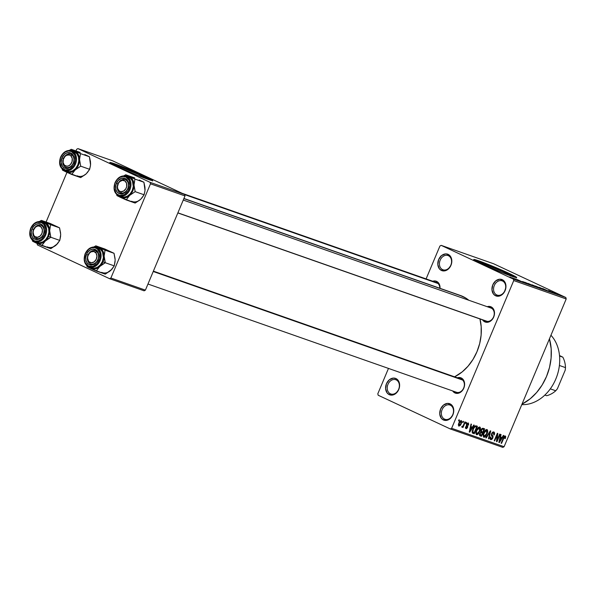 <?xml version="1.0" encoding="UTF-8"?>
<svg xmlns="http://www.w3.org/2000/svg" width="596" height="596" viewBox="0 0 596 596"><rect width="100%" height="100%" fill="white"/><g stroke="black" fill="none" stroke-linecap="round" stroke-linejoin="round"><path stroke-width="0.89" d="M442.575 269.623A7.554 5.878 -70.7 0 0 450.829 265.16A7.554 5.878 -70.7 0 0 448.423 255.706L448.185 254.395A8.716 6.779 109.3 0 1 450.963 265.302A8.716 6.779 109.3 0 1 441.435 270.45L442.575 269.623L443.431 269.928L442.575 269.623A7.554 5.878 109.3 0 1 440.057 260.445A7.554 5.878 109.3 0 1 447.998 255.535A7.554 5.878 109.3 0 1 448.423 255.706A7.554 5.878 109.3 0 1 450.941 264.885A7.554 5.878 109.3 0 1 442.999 269.794A7.554 5.878 109.3 0 1 442.575 269.623L441.435 270.45L439.334 268.744L437.814 264.49L438.656 259.551L441.569 255.572L445.57 253.903L448.185 254.395L451.03 257.345L451.783 262.009L450.963 265.302L448.05 269.273L444.042 270.942L441.435 270.45A8.716 6.779 109.3 0 1 438.656 259.551A8.716 6.779 109.3 0 1 448.185 254.395L448.423 255.706A7.554 5.878 -70.7 0 0 440.168 260.176A7.554 5.878 -70.7 0 0 442.575 269.623M390.373 393.807A7.554 5.878 -70.7 0 0 398.627 389.344A7.554 5.878 -70.7 0 0 396.221 379.89L395.982 378.579A8.716 6.779 109.3 0 1 398.761 389.486A8.716 6.779 109.3 0 1 389.233 394.641L390.373 393.807L391.229 394.112L390.373 393.807A7.554 5.878 109.3 0 1 387.854 384.629A7.554 5.878 109.3 0 1 395.796 379.719A7.554 5.878 109.3 0 1 396.221 379.89A7.554 5.878 109.3 0 1 398.739 389.069A7.554 5.878 109.3 0 1 390.797 393.978A7.554 5.878 109.3 0 1 390.373 393.807L389.233 394.641L387.132 392.928L385.612 388.681L386.454 383.735L389.367 379.756L393.367 378.087L395.982 378.579L398.828 381.529L399.581 386.193L398.761 389.486L395.848 393.464L391.84 395.126L389.233 394.641A8.716 6.779 109.3 0 1 386.454 383.735A8.716 6.779 109.3 0 1 395.982 378.579L396.221 379.89A7.554 5.878 -70.7 0 0 387.966 384.36A7.554 5.878 -70.7 0 0 390.373 393.807M444.512 419.122A7.554 5.878 -70.7 0 0 452.774 414.66A7.554 5.878 -70.7 0 0 450.36 405.205L450.122 403.894A8.716 6.779 109.3 0 1 452.9 414.801A8.716 6.779 109.3 0 1 443.372 419.949L444.512 419.122L445.376 419.428L444.512 419.122A7.554 5.878 109.3 0 1 441.994 409.944A7.554 5.878 109.3 0 1 449.943 405.034A7.554 5.878 109.3 0 1 450.36 405.205A7.554 5.878 109.3 0 1 452.878 414.384A7.554 5.878 109.3 0 1 444.936 419.293A7.554 5.878 109.3 0 1 444.512 419.122L443.372 419.949L441.278 418.236L439.759 413.989L440.593 409.042L443.506 405.071L447.514 403.403L451.261 404.61L452.975 406.845L453.72 411.508L452.9 414.801L449.987 418.772L445.987 420.441L443.372 419.949A8.716 6.779 109.3 0 1 440.593 409.042A8.716 6.779 109.3 0 1 450.122 403.894L450.36 405.205A7.554 5.878 -70.7 0 0 442.105 409.668A7.554 5.878 -70.7 0 0 444.512 419.122M496.714 294.938A7.554 5.878 -70.7 0 0 504.976 290.468A7.554 5.878 -70.7 0 0 502.562 281.021L502.324 279.71A8.716 6.779 109.3 0 1 505.103 290.61A8.716 6.779 109.3 0 1 495.574 295.765L496.714 294.938L497.578 295.236L496.714 294.938A7.554 5.878 109.3 0 1 494.196 285.76A7.554 5.878 109.3 0 1 502.145 280.85A7.554 5.878 109.3 0 1 502.562 281.021A7.554 5.878 109.3 0 1 505.08 290.2A7.554 5.878 109.3 0 1 497.138 295.109A7.554 5.878 109.3 0 1 496.714 294.938L495.574 295.765L493.481 294.051L491.961 289.805L492.795 284.858L495.708 280.887L499.716 279.219L503.464 280.425L505.177 282.66L505.93 287.324L504.328 292.122L502.19 294.588L498.189 296.257L495.574 295.765A8.716 6.779 109.3 0 1 492.795 284.858A8.716 6.779 109.3 0 1 502.324 279.71L502.562 281.021A7.554 5.878 -70.7 0 0 494.308 285.484A7.554 5.878 -70.7 0 0 496.714 294.938M122.016 168.78L117.047 166.142L120.303 166.917L140.187 175.149L139.74 176.215L140.187 175.149A15.302 0.745 -157.2 0 1 145.208 177.891A15.302 0.745 -157.2 0 1 140.328 176.446M152.174 180.573A23.251 1.132 22.8 0 0 144.903 176.811L145.081 176.379A23.251 1.132 -157.2 0 1 152.718 180.551A23.251 1.132 -157.2 0 1 140.127 176.371A23.251 1.132 -157.2 0 1 117.479 166.694L137.251 175.224L152.591 180.603L145.081 176.379L125.309 167.849L110.841 162.596L109.917 162.686L110.685 163.244L117.479 166.694A23.251 1.132 -157.2 0 1 109.843 162.529A23.251 1.132 -157.2 0 1 122.433 166.709A23.251 1.132 -157.2 0 1 145.081 176.379L144.903 176.811A23.251 1.132 22.8 0 0 110.208 162.931M485.963 265.771L480.987 263.134L484.25 263.909L504.127 272.149L503.68 273.206L504.127 272.149A15.302 0.745 -157.2 0 1 509.148 274.89A15.302 0.745 -157.2 0 1 504.268 273.437M516.121 277.565A23.251 1.132 22.8 0 0 508.85 273.802L509.029 273.37A23.251 1.132 -157.2 0 1 516.665 277.542A23.251 1.132 -157.2 0 1 504.074 273.363A23.251 1.132 -157.2 0 1 481.419 263.685L505.103 273.765L516.538 277.602L509.029 273.37L489.249 264.84L474.781 259.588L473.865 259.685L474.632 260.243L481.419 263.685A23.251 1.132 -157.2 0 1 473.79 259.521A23.251 1.132 -157.2 0 1 486.373 263.7A23.251 1.132 -157.2 0 1 509.029 273.37L508.85 273.802A23.251 1.132 22.8 0 0 474.148 259.923M456.059 392.116A6.973 5.424 -70.7 0 0 463.688 387.989A6.973 5.424 -70.7 0 0 461.46 379.265L461.222 377.953A8.135 6.325 109.3 0 1 463.815 388.13A8.135 6.325 109.3 0 1 454.919 392.943L456.044 392.131L456.856 392.392L456.059 392.116L454.919 392.943L452.684 390.954A8.135 6.325 109.3 0 0 454.919 392.943L457.363 393.397L459.903 392.645L462.176 390.797L463.815 388.13L464.582 385.061L464.358 382.051L462.28 378.624L461.222 377.953L461.46 379.265A6.973 5.424 109.3 0 1 463.785 387.743A6.973 5.424 109.3 0 1 456.454 392.272A6.973 5.424 109.3 0 1 456.059 392.116M182.197 193.327L436.481 282.556A6.973 5.424 109.3 0 1 436.875 282.713A6.973 5.424 109.3 0 1 439.788 288.248A6.973 5.424 -70.7 0 0 436.875 282.713L436.637 281.401A8.135 6.325 109.3 0 1 440.012 288.322M485.941 321.028A6.973 5.424 -70.7 0 0 493.562 316.908A6.973 5.424 -70.7 0 0 491.342 308.184L491.104 306.865A8.135 6.325 109.3 0 1 493.697 317.05A8.135 6.325 109.3 0 1 484.801 321.855L485.926 321.043L484.801 321.855L482.566 319.866A8.135 6.325 109.3 0 0 484.801 321.855L487.237 322.317L489.785 321.557L492.05 319.709L493.697 317.05L494.464 313.973L494.24 310.963L492.162 307.536L491.104 306.865L491.342 308.184A6.973 5.424 109.3 0 1 493.667 316.655A6.973 5.424 109.3 0 1 486.336 321.184A6.973 5.424 109.3 0 1 485.941 321.028L486.738 321.311L485.941 321.028M459.74 295.258L465.848 298.119L468.791 300.242A44.178 34.345 -70.7 0 0 462.876 296.488L183.873 198.595L462.876 296.488A44.178 34.345 -70.7 0 0 460.41 295.482L183.926 198.468M377.812 393.785L388.473 368.417L377.812 393.785L378.184 395.237L450.375 428.986L378.184 395.237L377.812 393.785M426.095 278.913L439.915 246.044L426.095 278.913M440.861 255.96L440.802 256.384M513.745 280.56L566.2 298.969L504.097 446.709L451.641 428.3L513.745 280.56L513.372 279.107L441.182 245.358L493.637 263.767L565.827 297.516L513.372 279.107L441.182 245.358L439.915 246.044L441.182 245.358L493.637 263.767L565.827 297.516L566.2 298.969L565.827 297.516L513.372 279.107L513.745 280.56L451.641 428.3L450.375 428.986L451.641 428.3L504.097 446.709L566.2 298.969L513.745 280.56M461.289 420.515L459.874 421.163L458.853 422.966L458.339 424.866L458.838 426.133L460.552 425.216L461.855 421.834L461.289 420.515L458.853 422.966L458.913 426.162L461.326 423.771L461.371 420.553M464.85 421.879L463.114 425.79L461.699 426.803L461.997 427.243L462.928 426.46L462.563 427.332L463.003 427.481L465.29 422.035L464.85 421.879L463.114 425.79L461.699 426.803L461.997 427.243L462.928 426.46L462.563 427.332L463.003 427.481L465.29 422.035L464.85 421.879M466.296 427.861L466.102 426.788L465.625 426.729L465.983 428.643L467.629 427.436L467.197 427.235L467.629 427.436L467.242 425.38L466.34 424.963L467.242 425.38L466.422 424.687L466.936 424.933L466.616 424.203L467.979 423.756L467.167 423.376L468.672 425.119L468.24 424.918L468.672 425.119L468.337 422.989L467.346 423.22L466.534 424.382L466.318 425.693L467.19 427.257L466.296 427.861L466.102 426.788L465.625 426.729L465.431 427.958L465.983 428.643L466.772 428.554L467.815 426.773L466.981 424.531L467.979 423.756L468.195 425.06L468.672 425.119L468.449 423.033L466.534 424.382L467.145 427.392L466.296 427.861L465.431 427.459L466.206 427.816M476.115 425.835L474.245 426.617L472.293 430.685L472.278 432.8L474.252 433.776L477.403 426.282L476.115 425.835C474.729 425.797 473.641 426.863 472.859 429.038L472.382 432.964L474.252 433.776L477.403 426.282L476.115 425.835M483.259 428.338L482.328 428.345L481.426 429.239L480.823 432.115L479.452 434.29L479.661 435.564L481.464 436.309L484.615 428.815L483.259 428.338L480.994 430.066L480.823 432.115L479.683 433.523L480.1 435.832L481.464 436.309L484.615 428.815L483.259 428.338M490.307 430.811L485.777 437.822L486.239 437.978L490.18 431.772L488.429 438.753L488.884 438.909L490.739 430.96L490.307 430.811L485.777 437.822L486.239 437.978L490.18 431.772L488.429 438.753L488.884 438.909L490.739 430.96L490.307 430.811M499.679 434.097L497.153 440.094L497.824 433.448L497.355 433.285L494.203 440.779L494.643 440.928L497.168 434.924L496.498 441.584L496.967 441.748L500.118 434.253L499.679 434.097L497.153 440.094L497.824 433.448L497.355 433.285L494.203 440.779L494.643 440.928L497.168 434.924L496.498 441.584L496.967 441.748L500.118 434.253L499.679 434.097M505.758 436.726L505.155 435.922L504.089 436.525L501.109 443.2L501.549 443.357L504.268 437.121L505.043 436.92L504.782 438.567L505.259 438.626L505.758 436.726L504.477 436.13L505.758 436.726L505.296 435.959L503.248 438.112L501.109 443.2L501.549 443.357L504.194 437.226L504.946 436.846L504.134 436.466L504.901 436.823L504.782 438.567L505.259 438.626L505.758 436.726M503.359 435.393L502.033 437.494L500.513 436.965L501.08 434.588L500.618 434.432L498.867 442.418L499.329 442.575L503.821 435.549L503.359 435.393L502.033 437.494L500.513 436.965L501.08 434.588L500.618 434.432L498.867 442.418L499.329 442.575L503.821 435.549L503.359 435.393M491.074 438.783L490.813 437.017L490.337 436.965L490.717 439.669L492.832 438.053L492.408 437.851L492.832 438.053L492.534 435.587L491.305 435.013L492.534 435.587L491.611 433.59L493.466 432.815L492.46 432.346L493.466 432.815L493.779 434.931L494.263 434.991L493.831 434.789L494.263 434.991L493.868 431.951L492.944 432.003L491.789 433.225L491.342 435.251L492.512 436.823L492.482 437.665L491.156 438.812L490.597 438.149L490.813 437.017L490.337 436.965L490.009 438.671L490.582 439.61L491.73 439.513L492.743 438.246L493.093 436.563L491.923 434.089L492.49 433.076L493.466 432.815L494.017 433.597L493.779 434.931L494.263 434.991L494.643 433.076L494.017 432.011L491.588 433.642L491.506 435.661L492.587 437.062L492.4 437.874L491.074 438.783L490.001 438.291L490.925 438.716M487.744 431.146L487.468 429.91L486.574 429.47L484.623 430.99L483.043 434.849L483.55 437.121L484.406 437.233L485.68 436.317L487.565 432.502L487.744 431.146L487.044 430.826L487.744 431.146L486.977 429.53L485.241 430.238L483.676 432.77L483.743 437.218L487.103 433.873L487.744 431.146M480.532 428.621L480.249 427.377L479.564 426.952L477.552 428.256L475.824 432.316L476.331 434.588L477.187 434.7L478.461 433.784L480.346 429.969L480.532 428.621L479.832 428.293L480.532 428.621L479.765 426.997L478.022 427.704L476.457 430.245L476.532 434.685L479.884 431.34L480.532 428.621M473.738 425L472.419 427.101L470.9 426.572L471.458 424.196L471.004 424.039L469.253 432.025L469.715 432.182L474.2 425.157L473.738 425L472.419 427.101L470.9 426.572L471.458 424.196L471.004 424.039L469.253 432.025L469.715 432.182L474.2 425.157L473.738 425M466.109 422.318L465.655 423.391L466.094 423.547L466.549 422.475L466.109 422.318L465.655 423.391L466.094 423.547L466.549 422.475L466.109 422.318M463.092 421.26L462.645 422.333L463.085 422.49L463.532 421.417L463.092 421.26L462.645 422.333L463.085 422.49L463.532 421.417L463.092 421.26M458.957 419.808L458.503 420.88L458.942 421.037L459.397 419.964L458.957 419.808L458.503 420.88L458.942 421.037L459.397 419.964L458.957 419.808M502.83 447.395L450.375 428.986L502.83 447.395L504.097 446.709L502.83 447.395M512.016 277.773L513.275 278.31L512.016 277.773M515.026 278.824L516.285 279.368L515.026 278.824M522.662 281.506L527.527 283.882L522.662 281.506M534.456 286.326L528.25 283.465L534.97 286.46M541.675 288.859L535.461 285.998L542.189 288.993M542.673 288.516L549.132 291.429L542.971 288.822M552.276 291.898L557.141 294.275L552.276 291.898M554.094 292.524L559.361 295.05L553.751 292.435M548.596 290.61L554.779 293.448L548.596 290.61M539.224 287.317L546.696 290.61L539.224 287.317M532.176 284.843L539.276 288.01L532.526 285.164M525.031 282.34L532.064 285.477L524.42 282.161M517.142 279.561L521.887 281.692L517.455 279.755M513.774 278.384L518.386 280.493L513.774 278.384M510.087 277.088L514.557 279.159L509.699 276.984M150.49 183.814L184.998 195.92L145.402 290.133L110.886 278.019L150.49 183.814L150.118 182.354L77.927 148.605L112.443 160.719L184.633 194.467L150.118 182.354L77.927 148.605L76.66 149.291L75.96 150.952L76.66 149.291L77.927 148.605L112.443 160.719L184.633 194.467L184.998 195.92L184.633 194.467L150.118 182.354L150.49 183.814L110.886 278.019L109.619 278.704L37.429 244.956L109.619 278.704L110.886 278.019L145.402 290.133L184.998 195.92L150.49 183.814M144.128 290.818L109.619 278.704L144.128 290.818L145.402 290.133L144.128 290.818M37.056 243.503L37.429 244.956L37.056 243.503M46.086 222.032L66.968 172.348L46.086 222.032M479.914 318.711L481.195 326.69L481.121 335.071L479.691 343.527L476.949 351.744L473.015 359.403L468.031 366.205L462.198 371.889L454.592 376.836A44.178 34.345 -70.7 0 0 479.974 318.957M487.185 306.702L491.104 306.865A8.135 6.325 109.3 0 0 487.185 306.702M436.875 282.713L436.637 281.401A8.135 6.325 109.3 0 0 432.718 281.238L435.452 281.021L437.695 282.072L439.297 284.158L439.997 288.509M457.311 377.79L461.222 377.953A8.135 6.325 109.3 0 0 457.311 377.79M521.984 404.155A48.835 37.958 -70.7 0 0 549.445 338.826L551.188 348.839L551.099 358.099L549.519 367.449L546.495 376.53L542.144 384.994L536.638 392.511L530.187 398.798L521.984 404.155M183.263 200.055L490.955 308.02A6.973 5.424 109.3 0 1 491.342 308.184M153.381 271.143L461.073 379.108A6.973 5.424 109.3 0 1 461.46 379.265M515.637 277.244L497.407 268.721L476.264 260.489M485.39 265.503A15.302 0.745 -157.2 0 1 480.942 263.03A15.302 0.745 -157.2 0 1 489.219 265.779A15.302 0.745 -157.2 0 1 504.127 272.149L509.103 274.778L503.858 273.288M151.689 180.253L133.459 171.73L112.316 163.498M121.442 168.512A15.302 0.745 -157.2 0 1 116.995 166.038A15.302 0.745 -157.2 0 1 125.279 168.787A15.302 0.745 -157.2 0 1 140.187 175.149L145.126 177.936L139.918 176.297M554.138 292.83L556.269 293.932L554.138 292.83M535.782 286.102L535.402 286.073M539.902 287.883L536.08 286.326L539.902 287.883M536.042 286.408L536.46 286.415M536.452 286.736L538.143 287.607L536.452 286.736M535.61 286.542L535.186 286.393M533.77 285.484L535.752 286.49L533.77 285.484M528.57 283.569L528.19 283.54M532.682 285.35L528.868 283.778L532.682 285.35M526.551 282.951L530.924 285.074L526.551 282.951M524.517 282.437L526.655 283.54L524.517 282.437M514.415 279.107L514.802 279.211M513.037 278.377L510.467 277.311L513.037 278.377M532.958 285.313L532.452 285.03M528.823 283.875L529.241 283.882M504.834 438.425L505.259 438.626L504.834 438.425M504.901 436.823L504.134 436.466M503.769 437.024L504.194 437.226L503.769 437.024M503.292 438.008L503.709 438.209L503.292 438.008M501.124 443.156L501.549 443.357L501.124 443.156M498.882 442.366L499.329 442.575L498.882 442.366M500.104 436.771L500.513 436.965L500.104 436.771M501.519 438.321L499.061 441.547L500.297 437.889L499.902 437.702L501.519 438.321L499.932 437.576L501.519 438.321L499.396 441.703L500.297 437.889L501.519 438.321M496.505 441.532L496.967 441.748L496.505 441.532M496.751 434.73L497.168 434.924L496.751 434.73M494.226 440.735L494.643 440.928L494.226 440.735M496.669 439.87L497.153 440.094L496.669 439.87M493.466 432.815L492.46 432.338M488.444 438.708L488.884 438.909L488.444 438.708M489.8 431.593L490.18 431.772L489.8 431.593M489.085 432.696L489.487 432.882L489.085 432.696M485.8 437.777L486.239 437.978L485.8 437.777M486.679 433.672L487.103 433.873L486.679 433.672M486.612 430.409L487.185 431.757L486.552 433.962L485.241 435.989L484.108 436.339L483.661 434.268L485.509 430.752L486.612 430.409L486.664 433.702L484.041 436.309L483.11 434.491L483.579 434.707L484.101 432.949L483.684 432.756L484.101 432.949L486.612 430.409L485.584 429.925L486.686 430.439L485.584 429.925M479.549 435.415L481.464 436.309L479.549 435.415M480.629 435.013L479.758 433.359L481.024 432.659L480.443 432.391L482.335 433.039L481.397 435.281L480.629 435.013L480.175 433.553L481.024 432.659L482.335 433.039L480.622 432.242L482.335 433.039L481.397 435.281L479.43 434.462M481.836 431.862L481.017 430.021L481.434 430.215L482.387 429.142L481.732 428.837L483.81 429.537L482.708 432.167L481.836 431.862L481.434 430.215L482.387 429.142L483.81 429.537L481.911 428.651L483.81 429.537L482.708 432.167L481.538 431.72M479.46 431.139L479.884 431.34L479.46 431.139M476.897 433.813L475.891 431.958L476.36 432.182L476.889 430.416L476.465 430.223L476.889 430.416L478.297 428.219L479.4 427.876L478.365 427.392L479.475 427.906L479.974 429.224L479.34 431.43L477.441 433.806L476.897 433.813L476.36 432.182L476.889 430.416L479.4 427.876L479.452 431.176L476.897 433.813L475.757 433.277L476.778 433.754M472.323 432.875L474.252 433.776L472.323 432.875M472.598 433.15L473.023 433.344L472.598 433.15M472.382 432.964L473.023 433.344M476.591 427.004L474.178 432.748L472.121 431.772L472.837 432.107L473.298 429.202L472.874 429.001L473.298 429.202L474.237 427.429L473.798 427.228L475.802 426.729L474.647 426.185L476.591 427.004L474.721 426.125L476.591 427.004L474.178 432.748L472.732 431.817L473.395 428.971L475.019 426.706L476.591 427.004M469.261 431.973L469.715 432.182L469.261 431.973M470.49 426.378L470.9 426.572L470.49 426.378M471.905 427.928L469.447 431.154L470.684 427.496L470.281 427.31L471.905 427.928L470.311 427.183L471.905 427.928L469.782 431.31L470.684 427.496L471.905 427.928M467.979 423.756L467.167 423.376M465.677 423.346L466.094 423.547L465.677 423.346M462.578 427.287L463.003 427.481L462.578 427.287M462.556 426.289L462.928 426.46L462.556 426.289M462.667 422.288L463.085 422.49L462.667 422.288M460.902 423.57L461.326 423.771L460.902 423.57M460.879 423.614L459.255 425.388L458.95 425.03L459.315 423.063L458.89 422.869L459.315 423.063L460.946 421.29L460.127 420.903L461.133 421.417L461.23 422.601L460.403 424.568L459.255 425.388L459.315 423.063L460.216 421.581L460.946 421.29L460.879 423.614M458.525 420.836L458.942 421.037L458.525 420.836M479.4 427.876L478.365 427.392M473.403 432.473L472.837 432.107M460.946 421.29L460.127 420.903M447.499 254.082L447.596 254.485M550.942 335.257A39.53 30.731 109.3 0 1 555.807 379.034A39.53 30.731 109.3 0 1 521.783 404.632A39.53 30.731 -70.7 0 0 555.807 379.034A39.53 30.731 -70.7 0 0 550.942 335.257M84.781 154.565L89.43 156.748L90.48 161.725L90.54 165.003L89.661 169.331L86.204 173.823L80.669 177.593L71.706 174.449L75.163 169.949L80.698 166.18L79.544 159.527L80.467 153.604L71.244 149.298L69.255 150.43L71.244 149.298L80.214 152.442L71.244 149.298L75.819 151.66L78.225 154.349L79.439 158.126L79.283 162.417L77.018 167.811L74.105 170.814L70.633 172.4L68.272 172.542L66.059 171.931L80.669 177.593L85.146 174.688M73.286 163.081A6.973 5.424 -70.7 0 0 71.066 154.357A6.973 5.424 -70.7 0 0 63.444 158.476L61.932 157.851A8.135 6.325 109.3 0 1 70.827 153.045A8.135 6.325 109.3 0 1 73.42 163.222L73.286 163.081A6.973 5.424 109.3 0 1 66.059 167.364A6.973 5.424 109.3 0 1 63.444 158.476A6.973 5.424 109.3 0 1 70.678 154.2A6.973 5.424 109.3 0 1 73.286 163.081L71.773 165.889L68.249 168.258L64.524 168.035L62.565 166.433L61.15 162.47L61.932 157.851L64.651 154.141L67.102 152.814L70.827 153.045L72.787 154.64L74.202 158.611L73.42 163.222A8.135 6.325 109.3 0 1 64.524 168.035A8.135 6.325 109.3 0 1 61.932 157.851L63.444 158.476A6.973 5.424 -70.7 0 0 65.664 167.2A6.973 5.424 -70.7 0 0 73.286 163.081M64.495 170.508A10.467 8.135 -70.7 0 0 75.476 164.138L74.567 163.758A9.767 7.592 109.3 0 1 63.899 169.532A9.767 7.592 109.3 0 1 60.785 157.314L60.71 157.232A10.467 8.135 109.3 0 1 71.557 150.81A10.467 8.135 109.3 0 1 75.476 164.138A10.467 8.135 109.3 0 1 64.629 170.56C59.816 168.042 58.46 163.587 60.554 157.195L59.846 162.857L61.544 167.61L65.314 169.987L69.874 169.175L73.695 165.45L75.491 160.071L74.649 154.848L71.453 151.548L68.533 150.997L65.478 151.898L62.759 154.118L60.785 157.314A9.767 7.592 109.3 0 1 71.453 151.548A9.767 7.592 109.3 0 1 74.567 163.758L75.476 164.138A10.467 8.135 -70.7 0 0 71.684 150.855M64.629 170.56L66.976 171.38A10.467 8.135 -70.7 0 0 77.823 164.958L78.806 161.009L78.523 157.135L77.003 153.924L74.485 151.868L72.965 151.384M63.697 170.151A11.317 8.798 109.3 0 0 66.059 171.931L71.706 174.449L75.163 169.949L80.698 166.18L89.661 169.331L80.698 166.18L79.544 159.527A11.317 8.798 109.3 0 1 75.163 169.949A11.317 8.798 109.3 0 1 66.059 171.931L62.483 170.136L62.178 169.048L62.483 170.136L66.059 171.931L63.332 169.704M86.867 155.534L89.43 156.748L80.467 153.604L89.43 156.748L90.532 164.846M90.48 162L90.54 165.003L89.661 169.331L87.18 172.818M70.239 150.617L72.6 150.475L74.82 151.086A11.317 8.798 109.3 0 1 79.544 159.527L80.467 153.604L74.82 151.086A11.317 8.798 109.3 0 0 70.581 150.55M66.387 171.141L69.523 171.73L72.794 170.761L75.707 168.385L77.823 164.958A10.467 8.135 -70.7 0 0 73.904 151.63L71.557 150.81C66.864 149.745 63.198 151.868 60.554 157.195L60.71 157.232M89.467 169.115A11.317 8.798 -70.7 0 0 90.585 163.401M77.1 175.805A11.317 8.798 -70.7 0 0 86.204 173.823M64.517 166.426L64.472 165.241A5.811 4.522 109.3 0 1 64.271 157.344A5.811 4.522 109.3 0 1 70.879 155.839L72.213 155.139A6.973 5.424 -70.7 0 0 64.279 156.942A6.973 5.424 -70.7 0 0 64.517 166.426A6.973 5.424 109.3 0 1 63.697 157.925A6.973 5.424 109.3 0 1 70.678 154.2A6.973 5.424 109.3 0 1 72.213 155.139A6.973 5.424 109.3 0 1 73.032 163.632A6.973 5.424 109.3 0 1 66.059 167.364A6.973 5.424 109.3 0 1 64.517 166.426A6.973 5.424 -70.7 0 0 72.451 164.615A6.973 5.424 -70.7 0 0 72.213 155.139L70.879 155.839L72.235 158.402L72.049 161.695L70.395 164.593L68.726 165.807L66.901 166.224L64.472 165.241L63.116 162.671L63.303 159.385L64.957 156.487L66.625 155.265L69.337 154.967L70.879 155.839A5.811 4.522 109.3 0 1 71.08 163.736A5.811 4.522 109.3 0 1 64.472 165.241L64.517 166.426M184.663 194.594L438.023 283.495L184.663 194.594M37.101 238.661L36.647 237.282A5.811 4.522 109.3 0 1 33.257 231.106A5.811 4.522 109.3 0 1 38.949 225.959L39.865 225.072A6.973 5.424 -70.7 0 0 33.041 231.248A6.973 5.424 -70.7 0 0 37.101 238.661A6.973 5.424 109.3 0 1 36.177 238.445A6.973 5.424 109.3 0 1 33.182 230.652A6.973 5.424 109.3 0 1 39.865 225.072A6.973 5.424 109.3 0 1 40.796 225.281A6.973 5.424 109.3 0 1 43.784 233.081A6.973 5.424 109.3 0 1 37.101 238.661A6.973 5.424 -70.7 0 0 43.925 232.485A6.973 5.424 -70.7 0 0 39.865 225.072L38.949 225.959L37.123 226.197L35.402 227.255L33.57 230.011L33.123 232.224L33.771 235.264L34.993 236.657L37.548 237.275L40.185 235.994L42.018 233.237L42.428 229.929L41.273 227.203L38.949 225.959A5.811 4.522 109.3 0 1 42.331 232.142A5.811 4.522 109.3 0 1 36.647 237.282L37.101 238.661M124.214 179.448L123.297 180.342A5.811 4.522 109.3 0 1 126.68 186.518A5.811 4.522 109.3 0 1 120.995 191.666L121.457 193.044A6.973 5.424 -70.7 0 0 128.274 186.868A6.973 5.424 -70.7 0 0 124.214 179.448A6.973 5.424 109.3 0 1 125.145 179.664A6.973 5.424 109.3 0 1 128.133 187.457A6.973 5.424 109.3 0 1 121.457 193.044A6.973 5.424 109.3 0 1 120.526 192.828A6.973 5.424 109.3 0 1 117.539 185.036A6.973 5.424 109.3 0 1 124.214 179.448A6.973 5.424 -70.7 0 0 117.397 185.624A6.973 5.424 -70.7 0 0 121.457 193.044L120.995 191.666L123.707 190.996L125.898 188.649L126.68 186.518L126.553 183.285L124.944 180.968L122.389 180.35L119.751 181.638L118.395 183.359L117.472 186.6L117.732 188.723L119.349 191.04L120.995 191.666A5.811 4.522 109.3 0 1 117.613 185.49A5.811 4.522 109.3 0 1 123.297 180.342L124.214 179.448M177.884 212.839L487.26 321.4L177.884 212.839M96.798 251.691L95.472 252.384A5.811 4.522 109.3 0 1 95.673 260.288A5.811 4.522 109.3 0 1 89.057 261.793L89.109 262.97A6.973 5.424 -70.7 0 0 97.044 261.167A6.973 5.424 -70.7 0 0 96.798 251.691A6.973 5.424 109.3 0 1 97.617 260.184A6.973 5.424 109.3 0 1 90.644 263.916A6.973 5.424 109.3 0 1 89.109 262.97A6.973 5.424 109.3 0 1 88.29 254.477A6.973 5.424 109.3 0 1 95.263 250.752A6.973 5.424 109.3 0 1 96.798 251.691A6.973 5.424 -70.7 0 0 88.864 253.494A6.973 5.424 -70.7 0 0 89.109 262.97L87.59 258.15L87.888 255.937L89.549 253.039L91.21 251.817L93.922 251.519L96.075 253.099L96.939 256.027L96.232 259.305L94.183 261.845L91.493 262.776L89.057 261.793A5.811 4.522 109.3 0 1 88.856 253.889A5.811 4.522 109.3 0 1 95.472 252.384L96.798 251.691M462.608 380.047L153.232 271.493L462.608 380.047M559.391 365.475L565.492 367.613L565.239 370.101L557.394 388.771L555.755 390.775L550.294 388.853L555.755 390.775A24.414 18.983 109.3 0 1 546.629 395.707A24.414 18.983 -70.7 0 0 555.755 390.775L557.394 388.771L565.239 370.101L565.492 367.613A24.414 18.983 -70.7 0 0 562.833 357.168L559.555 356.021L562.833 357.168A24.414 18.983 109.3 0 1 565.492 367.613L559.391 365.475M544.848 395.081L546.629 395.707L544.848 395.081M559.51 355.536L562.833 357.168L559.51 355.536M49.766 232.291L49.662 230.615A11.317 8.798 109.3 0 1 48.537 236.321L50.816 237.268L49.662 230.615L50.586 224.692L59.548 227.836L60.703 234.489L59.779 240.411L50.816 237.268L49.766 232.291M33.562 229.564A6.973 5.424 -70.7 0 0 35.782 238.288A6.973 5.424 -70.7 0 0 43.404 234.168L43.538 234.31A8.135 6.325 109.3 0 1 34.642 239.115A8.135 6.325 109.3 0 1 32.05 228.939L33.562 229.564A6.973 5.424 109.3 0 1 40.796 225.281A6.973 5.424 109.3 0 1 43.404 234.168A6.973 5.424 109.3 0 1 36.177 238.445A6.973 5.424 109.3 0 1 33.562 229.564L32.05 228.939L33.696 226.271L35.961 224.424L38.509 223.671L40.945 224.126L42.905 225.728L44.32 229.691L43.538 234.31L40.819 238.02L37.079 239.577L34.642 239.115L32.683 237.521L31.506 235.025L31.283 232.008L32.05 228.939A8.135 6.325 109.3 0 1 40.945 224.126A8.135 6.325 109.3 0 1 43.538 234.31L43.404 234.168A6.973 5.424 -70.7 0 0 41.184 225.444A6.973 5.424 -70.7 0 0 33.562 229.564M34.613 241.596A10.467 8.135 -70.7 0 0 45.594 235.219L44.685 234.846A9.767 7.592 109.3 0 1 34.017 240.613A9.767 7.592 109.3 0 1 30.903 228.402L29.979 232.09L30.821 237.312L34.017 240.613L35.432 241.075L38.479 240.888L41.422 239.301L44.685 234.846L45.624 229.304L43.925 224.55L41.571 222.628L37.108 222.353L34.166 223.947L30.828 228.32A10.467 8.135 109.3 0 1 41.675 221.891A10.467 8.135 109.3 0 1 45.594 235.219A10.467 8.135 109.3 0 1 34.747 241.641A10.467 8.135 109.3 0 1 30.828 228.32L30.903 228.402A9.767 7.592 109.3 0 1 41.571 222.628A9.767 7.592 109.3 0 1 44.685 234.846L45.594 235.219A10.467 8.135 -70.7 0 0 41.802 221.943M36.505 242.229L39.641 242.818L42.912 241.842L45.825 239.465L47.941 236.046A10.467 8.135 -70.7 0 0 44.022 222.718L41.675 221.891C36.982 220.833 33.316 222.956 30.672 228.275C28.601 234.735 29.956 239.19 34.747 241.641L37.094 242.468A10.467 8.135 -70.7 0 0 47.941 236.046L48.924 232.097L48.641 228.223L45.967 223.813L43.091 222.472M57.298 243.906L50.787 248.681L41.824 245.53L45.281 241.037L50.816 237.268L59.779 240.411L57.425 243.794L55.264 245.775M54.899 225.646L41.362 220.378L50.332 223.522L59.548 227.836L44.938 222.174L46.853 223.493L48.343 225.437L49.557 229.207L49.043 234.936L47.136 238.892L43.106 242.602L39.567 243.645L35.052 242.475L32.601 241.224L32.296 240.136L32.601 241.224L36.177 243.012L50.787 248.681L56.322 244.911A11.317 8.798 -70.7 0 1 47.218 246.886M41.362 220.378L39.381 221.518L41.362 220.378L42.852 221.161L41.362 220.378M40.699 221.637A11.317 8.798 109.3 0 1 44.938 222.174L42.852 221.161L44.938 222.174A11.317 8.798 109.3 0 1 49.662 230.615L50.586 224.692L43.858 221.772L40.357 221.697M60.598 233.088L59.548 227.836L56.985 226.622M56.322 244.911L59.779 240.411L60.65 235.927M33.823 241.238A11.317 8.798 109.3 0 0 36.177 243.012L41.824 245.53L45.281 241.037A11.317 8.798 109.3 0 1 36.177 243.012L33.45 240.791M47.881 239.011L50.816 237.268L48.537 236.321A11.317 8.798 109.3 0 1 45.281 241.037L47.881 239.011M139.248 180.029L143.904 182.22L144.947 187.189L145.007 190.474L144.128 194.795L140.678 199.295L135.143 203.057L126.173 199.913L129.63 195.413L135.165 191.651L134.011 184.998L134.934 179.076L125.719 174.762L123.73 175.902L125.719 174.762L134.681 177.906L125.719 174.762L130.293 177.131L132.692 179.813L133.906 183.59L133.75 187.882L132.252 192.031L128.572 196.278L125.108 197.865L122.739 198.006L120.526 197.395L135.143 203.057L139.62 200.152M127.76 188.545A6.973 5.424 -70.7 0 0 125.532 179.821A6.973 5.424 -70.7 0 0 117.911 183.948L116.406 183.322A8.135 6.325 109.3 0 1 125.294 178.509A8.135 6.325 109.3 0 1 127.887 188.686L127.76 188.545A6.973 5.424 109.3 0 1 120.526 192.828A6.973 5.424 109.3 0 1 117.911 183.948A6.973 5.424 109.3 0 1 125.145 179.664A6.973 5.424 109.3 0 1 127.76 188.545L126.248 191.353L122.716 193.73L118.999 193.499L117.039 191.897L115.855 189.401L115.9 184.834L118.045 180.655L121.577 178.279L125.294 178.509L127.954 181.266L128.669 184.075L127.887 188.686A8.135 6.325 109.3 0 1 118.999 193.499A8.135 6.325 109.3 0 1 116.406 183.322L117.911 183.948A6.973 5.424 -70.7 0 0 120.139 192.672A6.973 5.424 -70.7 0 0 127.76 188.545M118.969 195.98A10.467 8.135 -70.7 0 0 129.943 189.602L129.034 189.223A9.767 7.592 109.3 0 1 118.366 194.996A9.767 7.592 109.3 0 1 115.251 182.786L115.177 182.696A10.467 8.135 109.3 0 1 126.024 176.274A10.467 8.135 109.3 0 1 129.943 189.602A10.467 8.135 109.3 0 1 119.096 196.024C114.283 193.506 112.927 189.051 115.028 182.659L114.313 188.321L116.019 193.082L117.092 194.199L119.781 195.451L124.348 194.639L128.17 190.921L129.958 185.542L129.116 180.32L125.927 177.012L122.999 176.461L119.945 177.37L117.226 179.59L115.251 182.786A9.767 7.592 109.3 0 1 125.927 177.012A9.767 7.592 109.3 0 1 129.034 189.223L129.943 189.602A10.467 8.135 -70.7 0 0 126.151 176.319M119.096 196.024L121.442 196.844A10.467 8.135 -70.7 0 0 132.29 190.422L133.28 186.474L132.379 180.879L130.323 178.197L127.44 176.848M118.172 195.615A11.317 8.798 109.3 0 0 120.526 197.395L126.173 199.913L129.63 195.413L135.165 191.651L144.128 194.795L135.165 191.651L134.011 184.998A11.317 8.798 109.3 0 1 129.63 195.413A11.317 8.798 109.3 0 1 120.526 197.395L116.958 195.6L116.652 194.512L116.958 195.6L120.526 197.395L117.807 195.175M141.334 181.005L143.904 182.22L134.934 179.076L143.904 182.22L145.007 190.31M144.955 187.464L145.007 190.474L144.128 194.795L141.654 198.282M124.706 176.081L127.075 175.939L129.287 176.55A11.317 8.798 109.3 0 1 134.011 184.998L134.934 179.076L129.287 176.55A11.317 8.798 109.3 0 0 125.048 176.014M120.854 196.605L123.99 197.194L127.261 196.226L130.174 193.849L132.29 190.422A10.467 8.135 -70.7 0 0 128.371 177.101L126.024 176.274C121.331 175.209 117.665 177.34 115.028 182.659L115.177 182.696M143.934 194.579A11.317 8.798 -70.7 0 0 145.059 188.872M131.567 201.269A11.317 8.798 -70.7 0 0 140.678 199.295M104.24 257.763L104.129 256.079A11.317 8.798 109.3 0 1 103.011 261.793L105.283 262.732L104.129 256.079L105.052 250.156L114.022 253.3L115.177 259.953L114.246 265.876L105.283 262.732L104.24 257.763M88.029 255.028A6.973 5.424 -70.7 0 0 90.257 263.752A6.973 5.424 -70.7 0 0 97.878 259.632L98.005 259.774A8.135 6.325 109.3 0 1 89.117 264.587A8.135 6.325 109.3 0 1 86.524 254.403L88.029 255.028A6.973 5.424 109.3 0 1 95.263 250.752A6.973 5.424 109.3 0 1 97.878 259.632A6.973 5.424 109.3 0 1 90.644 263.916A6.973 5.424 109.3 0 1 88.029 255.028L86.524 254.403L88.163 251.743L90.428 249.895L92.976 249.135L96.478 250.26L98.072 252.346L98.787 255.155L98.511 258.262L96.366 262.434L92.834 264.81L89.117 264.587L87.158 262.985L85.973 260.489L85.757 257.479L86.524 254.403A8.135 6.325 109.3 0 1 95.412 249.597A8.135 6.325 109.3 0 1 98.005 259.774L97.878 259.632A6.973 5.424 -70.7 0 0 95.658 250.909A6.973 5.424 -70.7 0 0 88.029 255.028M89.087 267.06A10.467 8.135 -70.7 0 0 100.061 260.683L99.152 260.31A9.767 7.592 109.3 0 1 88.484 266.084A9.767 7.592 109.3 0 1 85.377 253.866L84.431 259.409L85.295 262.776L88.484 266.084L92.946 266.36L97.185 263.507L99.763 258.493L99.808 253.009L97.319 248.897L94.63 247.638L91.575 247.824L88.633 249.411L85.295 253.784A10.467 8.135 109.3 0 1 96.142 247.362A10.467 8.135 109.3 0 1 100.061 260.683A10.467 8.135 109.3 0 1 89.214 267.105A10.467 8.135 109.3 0 1 85.295 253.784L85.377 253.866A9.767 7.592 109.3 0 1 96.045 248.1A9.767 7.592 109.3 0 1 99.152 260.31L100.061 260.683A10.467 8.135 -70.7 0 0 96.269 247.407M90.972 267.693L94.108 268.282L97.379 267.313L100.299 264.937L102.408 261.51A10.467 8.135 -70.7 0 0 98.489 248.182L96.142 247.362C91.449 246.297 87.783 248.42 85.146 253.74C83.067 260.199 84.423 264.654 89.214 267.105L91.561 267.932A10.467 8.135 -70.7 0 0 102.408 261.51L103.399 257.561L102.497 251.966L100.441 249.284L97.558 247.936M111.772 269.37L105.261 274.145L96.291 271.001L99.748 266.501L105.283 262.732L114.246 265.876L111.899 269.265L109.739 271.24M109.366 251.117L95.837 245.843L104.799 248.994L114.022 253.3L99.405 247.638L101.32 248.957L102.81 250.901L104.024 254.678L103.875 258.969L101.603 264.363L98.69 267.366L94.034 269.116L89.519 267.947L87.076 266.688L86.77 265.6L87.076 266.688L91.926 269.072L105.261 274.145L110.796 270.375A11.317 8.798 -70.7 0 1 101.685 272.357M95.837 245.843L93.848 246.982L95.837 245.843L97.319 246.632L95.837 245.843M95.166 247.102A11.317 8.798 109.3 0 1 99.405 247.638L97.319 246.632L99.405 247.638A11.317 8.798 109.3 0 1 104.129 256.079L105.052 250.156L98.325 247.236L94.824 247.169M115.073 258.552L114.022 253.3L111.452 252.086M110.796 270.375L114.246 265.876L115.125 261.391M88.29 266.703A11.317 8.798 109.3 0 0 90.644 268.476L96.291 271.001L99.748 266.501A11.317 8.798 109.3 0 1 90.644 268.476L87.925 266.256M102.348 264.482L105.283 262.732L103.011 261.793A11.317 8.798 109.3 0 1 99.748 266.501L102.348 264.482M152.539 180.975L152.718 180.551M516.479 277.967L516.665 277.542M473.611 259.945L473.79 259.521M109.664 162.954L109.843 162.529M473.209 432.391L472.114 431.884M486.336 321.184L177.846 212.943M147.964 284.024L456.454 392.272"/></g></svg>
